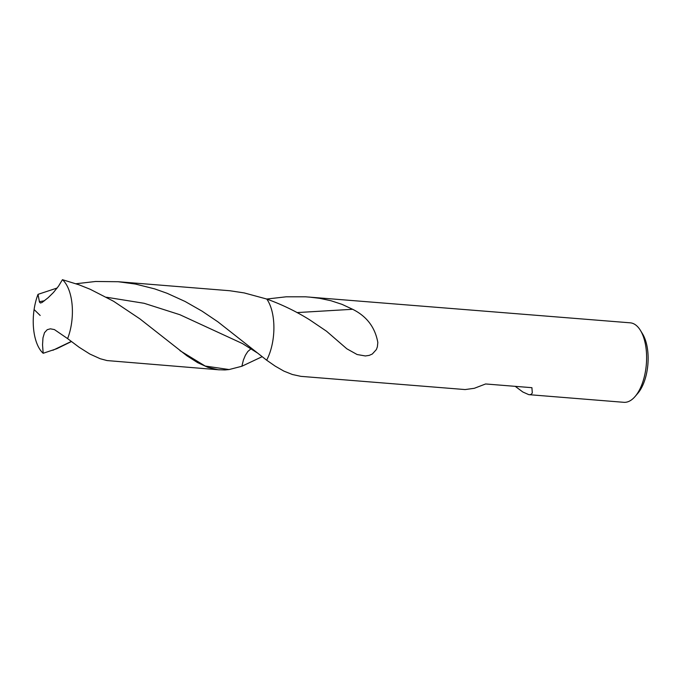 <?xml version="1.0" encoding="UTF-8"?>
<svg xmlns="http://www.w3.org/2000/svg" width="682" height="682" viewBox="0 0 682 682"><rect width="100%" height="100%" fill="white"/><g stroke="black" fill="none" stroke-linecap="round" stroke-linejoin="round"><path stroke-width="1.02" d="M515.234 386.344L522.855 392.014L528.772 394.648L623.842 402.312A39.871 19.386 -85.4 0 0 635.138 396.447L637.806 393.335A35.882 17.451 -85.4 0 0 642.572 333.907L640.441 330.412A39.871 19.386 -85.4 0 0 630.219 322.825L305.519 296.806L286.159 296.806L266.73 299.04M635.138 396.447A39.871 19.386 -85.4 0 0 640.441 330.412M529.343 394.725L531.218 394.384L532.292 392.951L531.917 387.683L485.618 383.966L474.322 388.297L465.133 389.567L300.898 376.353L292.365 374.495L283.891 371.11L275.144 366.098L266.653 360.19A39.871 19.386 -85.4 0 0 266.773 299.048C282.016 304.573 296.32 311.503 309.696 319.849L326.525 331.222L346.84 348.8L357.112 354.521L365.382 355.961L369.243 355.373L372.312 354.018L376.362 349.568L377.359 346.874L377.828 342.492C375.117 327.369 366.728 316.295 352.637 309.287L342.032 304.36L330.923 300.719L319.466 298.29L309.014 297.045M262.084 356.712L241.863 366.26L243.406 360.019L245.384 355.279L247.813 351.511L251.283 348.528L247.813 351.511L245.384 355.279L243.406 360.019L241.863 366.26L229.101 369.55L224.966 369.942L218.112 369.729L207.933 367.359L197.61 362.628L186.859 355.748L139.904 318.869L113.536 301.239L90.237 289.296L78.959 284.786L62.446 279.688A39.871 19.386 -85.4 0 1 67.612 338.613L79.086 347.232L89.879 354.052L100.237 358.741L107.04 360.565L219.433 369.849M118.165 281.726L135.411 284.044L154.661 288.878L167.124 293.294L185.103 301.478L202.06 311.154L217.873 321.81L266.653 360.19A39.871 19.386 -85.4 0 0 266.773 299.048L244.207 292.919L229.86 290.745L118.165 281.726L95.633 281.478L76.009 283.746M71.397 341.563L56.759 348.724L43.179 353.276L42.54 344.845L42.975 337.863L44.492 332.68L47.22 329.696L50.366 328.818L54.407 329.577L67.612 338.613M57.177 288.009L38.022 294.351L39.496 302.143L40.443 303.013L42.062 302.484L48.141 297.719L53.469 292.476L58.558 286.116L62.446 279.688M38.022 294.351A39.871 19.386 -85.4 0 0 34.1 309.551A39.871 19.386 -85.4 0 0 43.179 353.276M34.1 309.551L40.178 315.468M297.011 312.586L352.637 309.287M39.343 301.717L44.535 300.728M106.469 297.241L144.141 303.294L179.869 314.709L242.477 343.575L257.063 352.747M180.022 350.684L205.18 366.038L229.101 369.55M52.889 350.275L71.269 341.46"/></g></svg>
